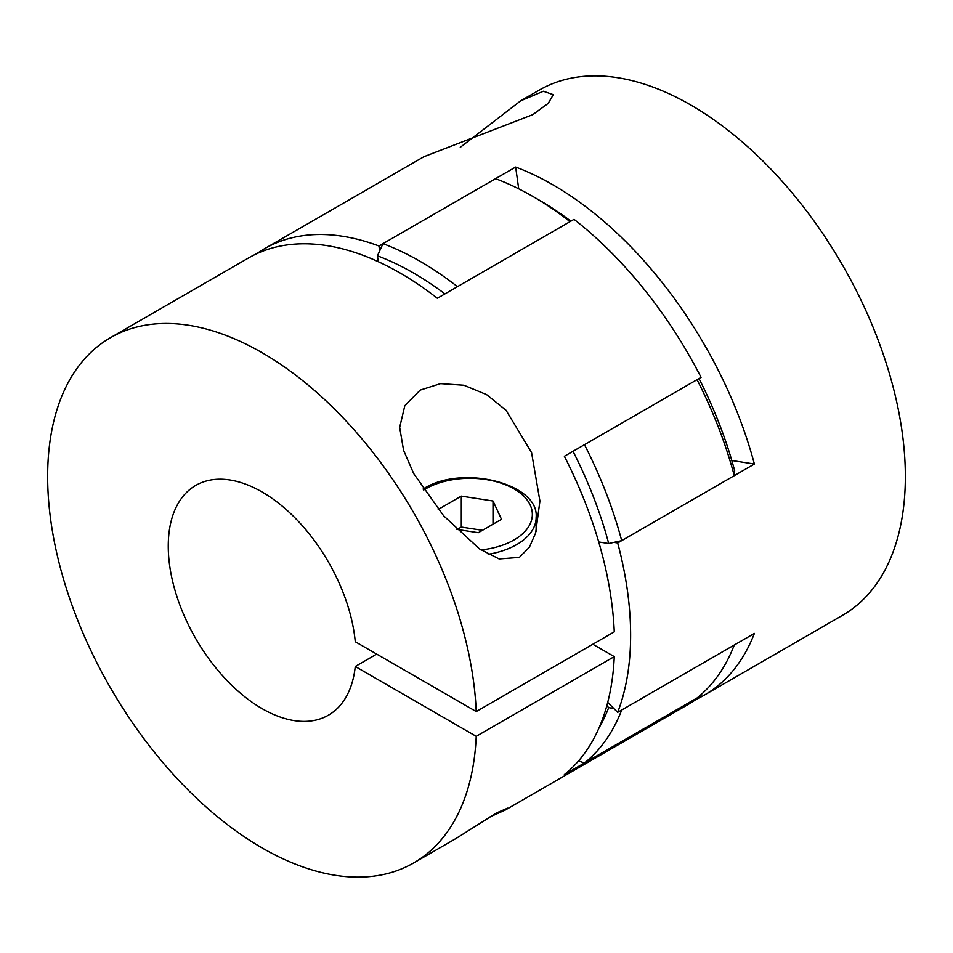 <?xml version="1.0" encoding="UTF-8"?>
<svg xmlns="http://www.w3.org/2000/svg" width="953" height="953" viewBox="0 0 953 953"><rect width="100%" height="100%" fill="white"/><g stroke="black" fill="none" stroke-linecap="round" stroke-linejoin="round"><path stroke-width="1.43" d="M519.385 557.386L499.158 558.958L479.526 548.94L443.657 515.811L413.662 473.498L403.572 450.304L399.676 427.397L404.811 405.692L420.213 390.099L440.572 383.642L463.885 385.238L486.59 394.613L506.019 410.243L531.571 452.615L539.922 501.052L535.646 532.989L529.391 547.225L519.385 557.386M476.226 711.557A303.245 175.078 -120 0 0 339.149 413.745A303.245 175.078 -120 0 0 110.453 337.684A303.245 175.078 -120 0 0 47.65 476.5A303.245 175.078 -120 0 0 180.022 781.674A303.245 175.078 -120 0 0 413.697 862.918A303.245 175.078 -120 0 0 476.226 736.324L355.266 666.481A132.67 76.597 60 0 1 328.404 715.191A132.67 76.597 60 0 1 262.075 708.627A132.67 76.597 60 0 1 175.4 591.718A132.67 76.597 60 0 1 195.746 485.399A132.67 76.597 60 0 1 262.075 491.974A132.67 76.597 60 0 1 355.266 641.726L476.226 711.557L614.268 631.863A303.245 175.078 60 0 0 564.367 456.284L701.063 377.364A303.245 175.078 -120 0 0 574.04 219.345L437.344 298.265A303.245 175.078 60 0 0 248.495 257.989L110.453 337.684M376.709 654.103L355.266 666.481M413.697 862.918L456.213 838.366L496.608 812.885L507.699 808.12L505.185 810.086L489.902 816.947M505.185 810.086L688.423 704.303A303.245 175.078 -120 0 0 701.063 695.666L564.367 774.586A303.245 175.078 60 0 0 614.268 656.629L476.226 736.324M700.634 694.999L701.063 695.666M592.826 644.24L614.268 656.629M456.344 529.32L478.299 532.715L501.504 519.314L493.011 501.004L461.3 496.108L438.225 509.426M493.011 524.221L493.011 501.004M482.444 530.321L461.3 527.057L457.154 529.451M461.3 527.057L461.3 496.108M599.056 727.842A293.762 169.61 -120 0 0 608.705 707.602L606.835 705.72M598.722 541.959L608.705 543.52A293.762 169.61 -120 0 0 573.015 451.293M444.92 293.893A293.762 169.61 -120 0 0 377.448 255.821L378.258 261.682M608.705 707.602L613.911 708.567M621.701 710.009L734.275 645.014A303.245 175.078 -120 0 1 697.048 697.989L584.475 762.984A303.245 175.078 -120 0 0 621.701 710.009M578.531 760.947L584.475 762.984M377.448 255.821L382.975 243.658L495.548 178.676A303.245 175.078 -120 0 1 532.787 196.401A303.245 175.078 -120 0 1 570.025 221.668L457.452 286.662A303.245 175.078 -120 0 0 382.975 243.658M584.475 444.682L697.048 379.687A303.245 175.078 -120 0 1 734.275 475.654L621.701 540.649A303.245 175.078 -120 0 0 584.475 444.682M608.705 543.52L621.701 540.649M734.275 475.654L734.68 470.794A293.762 169.61 60 0 0 698.99 378.567M532.787 196.401L539.493 200.273A293.762 169.61 60 0 1 570.895 221.167M460.275 147.322L520.672 100.839L543.377 91.262L553.324 94.692L548.189 103.412L532.787 114.646L423.93 156.697L264.577 248.697A303.245 175.078 60 0 1 378.96 245.981L515.656 167.061A303.245 175.078 -120 0 1 754.383 464.04L617.687 542.96A303.245 175.078 60 0 1 630.624 635.115A303.245 175.078 60 0 1 617.687 712.332L754.383 633.411A303.245 175.078 -120 0 1 704.505 695.011A303.245 175.078 -120 0 1 696.25 699.288M520.672 100.839L539.303 90.082A303.245 175.078 60 0 1 772.978 171.326A303.245 175.078 60 0 1 905.35 476.5A303.245 175.078 60 0 1 842.547 615.316L704.505 695.011M256.75 253.712A303.245 175.078 60 0 1 264.577 248.697M617.687 542.96L613.911 542.376M607.716 702.397L617.687 712.332M379.651 250.961L378.96 245.981M518.706 188.813L515.656 167.061M754.383 464.04L731.797 460.502M423.061 489.044L423.68 488.686C462.229 464.099 539.553 483.612 536.134 517.503A66.329 38.299 180 0 1 516.705 544.592A66.329 38.299 180 0 1 488.186 554.301M481.003 549.941A62.541 36.107 -0 0 0 514.024 539.946A62.541 36.107 -0 0 0 514.024 488.877A62.541 36.107 -0 0 0 425.574 488.877A62.541 36.107 -0 0 0 423.704 490.009M536.134 517.503L536.134 531.309"/></g></svg>
